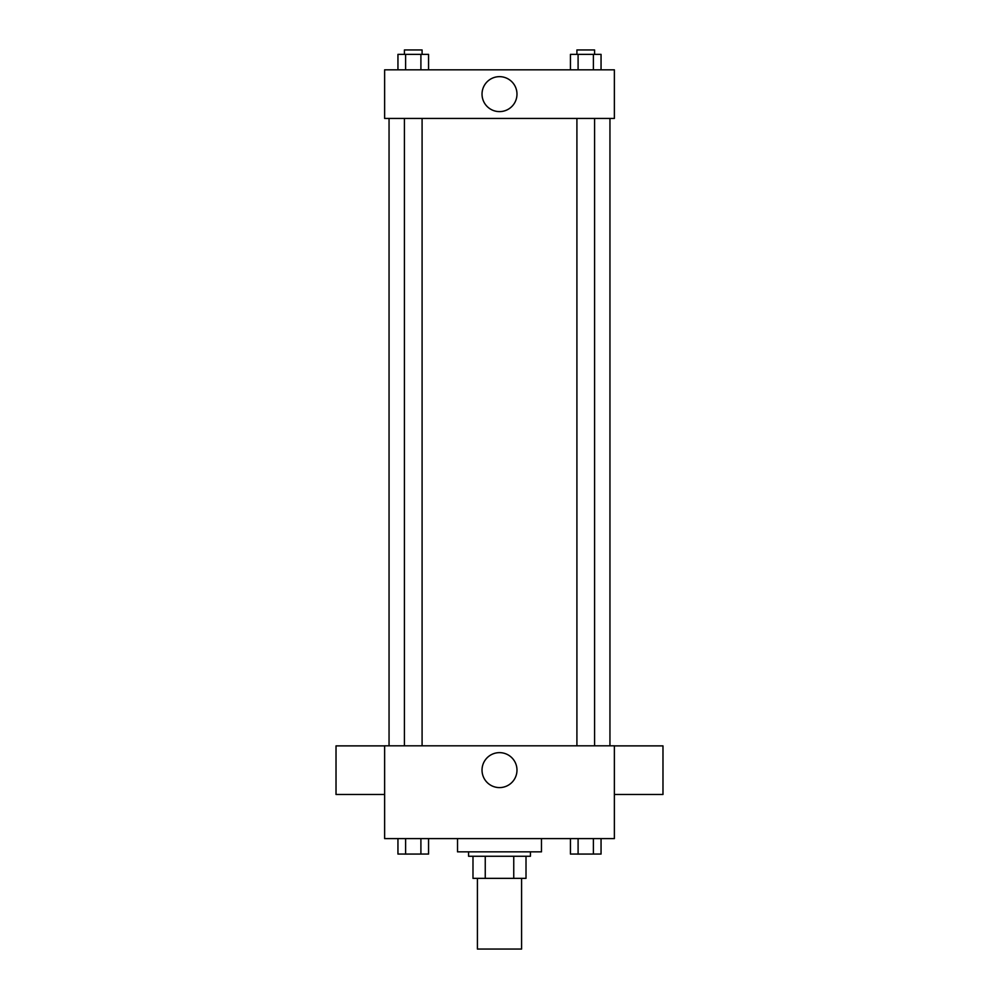 <?xml version="1.0" encoding="UTF-8"?>
<svg xmlns="http://www.w3.org/2000/svg" width="999" height="999" viewBox="0 0 999 999"><rect width="100%" height="100%" fill="white"/><g stroke="black" fill="none" stroke-linecap="round" stroke-linejoin="round"><path stroke-width="1.5" d="M477.41 878.358L477.41 949.05L521.59 949.05L521.59 878.358M513.748 856.268L513.748 878.358L472.989 878.358L472.989 856.268M513.748 878.358L526.011 878.358L526.011 856.268L526.011 878.358M530.432 851.847L530.432 856.268L468.568 856.268L468.568 851.847M485.252 856.268L485.252 878.358M457.53 838.598L457.53 851.847L541.47 851.847L541.47 838.598M614.373 838.598L384.627 838.598L384.627 745.816L614.373 745.816L614.373 838.598M516.982 770.117A17.483 17.483 0 0 1 490.759 785.251A17.483 17.483 0 0 1 490.759 754.982A17.483 17.483 0 0 1 516.982 770.117M614.373 794.48L662.974 794.48L662.974 745.878L614.373 745.878M384.627 745.878L336.026 745.878L336.026 794.48L384.627 794.48M609.952 118.431L609.952 745.816M576.91 745.816L576.91 118.431M422.09 118.431L422.09 745.816M614.373 118.431L384.627 118.431L384.627 69.83L614.373 69.83L614.373 118.431M516.982 94.131A17.483 17.483 0 0 1 490.759 109.266A17.483 17.483 0 0 1 490.759 78.996A17.483 17.483 0 0 1 516.982 94.131M601.048 69.83L601.048 54.371L570.441 54.371L570.441 69.83M593.394 54.371L593.394 69.83M578.096 54.371L578.096 69.83M576.91 54.371L576.91 49.95L594.58 49.95L594.58 54.371M428.559 69.83L428.559 54.371L397.952 54.371L397.952 69.83M420.904 54.371L420.904 69.83M405.606 54.371L405.606 69.83M404.42 54.371L404.42 49.95L422.09 49.95L422.09 54.371M601.048 838.598L601.048 854.058L570.441 854.058L570.441 838.598M593.394 838.598L593.394 854.058M578.096 838.598L578.096 854.058M594.58 854.058L576.91 854.095M428.559 838.598L428.559 854.058L397.952 854.058L397.952 838.598M420.904 838.598L420.904 854.058M405.606 838.598L405.606 854.058M422.09 854.058L404.42 854.095M389.048 118.431L389.048 745.816M594.58 745.816L594.58 118.431M404.42 118.431L404.42 745.816"/></g></svg>
